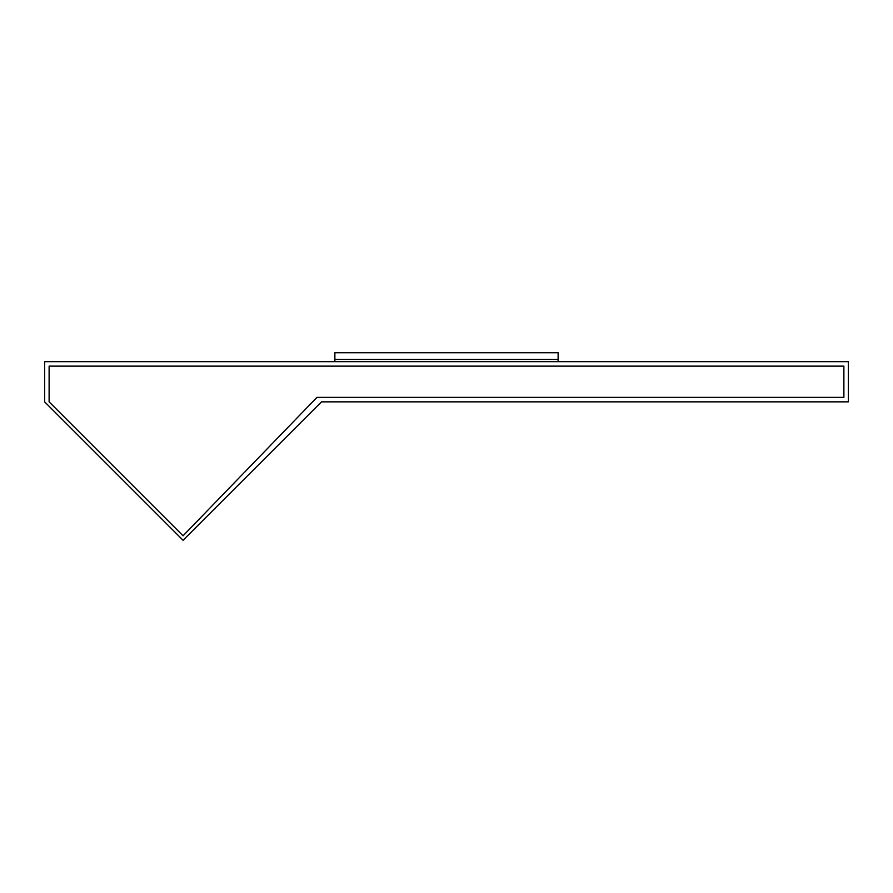 <?xml version="1.0" encoding="UTF-8"?>
<svg xmlns="http://www.w3.org/2000/svg" width="893" height="893" viewBox="0 0 893 893"><rect width="100%" height="100%" fill="white"/><g stroke="black" fill="none" stroke-linecap="round" stroke-linejoin="round"><path stroke-width="0.67" stroke-dasharray="4.46 3.35" d="M316.937 397.385L183.065 535.8L49.115 401.85L49.115 366.13L843.885 366.13L843.885 397.385L316.937 397.385L843.885 397.385L843.885 366.13L49.115 366.13L49.115 401.85L183.065 535.8L316.937 397.385L183.065 535.8L49.115 401.85L183.065 535.8L316.937 397.385L843.885 397.385L316.937 397.385L183.065 535.8L49.115 401.85L49.115 366.13L49.115 401.85L49.115 366.13L843.885 366.13L843.885 397.385L843.885 366.13L49.115 366.13L843.885 366.13L843.885 397.385L316.937 397.385L843.885 397.385L843.885 366.13L49.115 366.13L49.115 401.85L183.065 535.8L316.937 397.385M44.65 401.85L183.065 540.265L321.48 401.85L848.35 401.85L848.35 361.665L44.65 361.665L44.65 401.85L44.65 361.665L848.35 361.665L848.35 401.85L321.48 401.85L183.065 540.265L44.65 401.85M558.125 359.433L558.125 361.665L334.875 361.665L334.875 359.433L558.125 359.433L334.875 359.433L334.875 361.665L558.125 361.665L558.125 359.433L334.875 359.433L334.875 352.735L558.125 352.735L558.125 359.433L558.125 352.735L334.875 352.735L334.875 359.433L558.125 359.433M334.875 361.665L558.125 361.665L334.875 361.665"/><path stroke-width="1.34" d="M183.065 535.8L316.937 397.385L843.885 397.385L843.885 366.13L49.115 366.13L49.115 401.85L183.065 535.8L49.115 401.85L49.115 366.13L843.885 366.13L843.885 397.385L316.937 397.385L183.065 535.8M183.065 540.265L44.65 401.85L44.65 361.665L848.35 361.665L848.35 401.85L321.48 401.85L183.065 540.265L321.48 401.85L848.35 401.85L848.35 361.665L44.65 361.665L44.65 401.85L183.065 540.265M558.125 361.665L558.125 359.433L334.875 359.433L334.875 361.665L334.875 359.433L558.125 359.433L558.125 361.665M334.875 359.433L558.125 359.433L558.125 352.735L334.875 352.735L334.875 359.433L334.875 352.735L558.125 352.735L558.125 359.433L334.875 359.433"/></g></svg>
